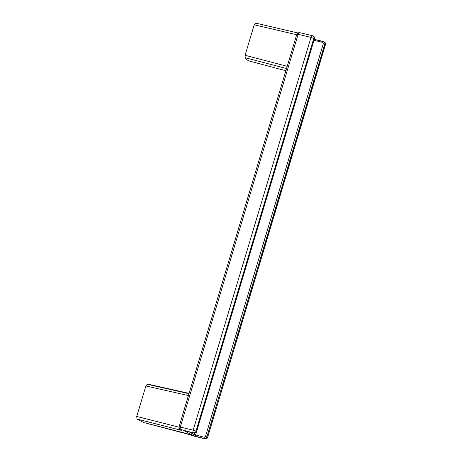 <?xml version="1.0" encoding="UTF-8"?>
<svg xmlns="http://www.w3.org/2000/svg" width="462" height="462" viewBox="0 0 462 462"><rect width="100%" height="100%" fill="white"/><g stroke="black" fill="none" stroke-linecap="round" stroke-linejoin="round"><path stroke-width="0.69" d="M188.409 395.588L145.876 385.966L136.735 416.441L137 419.063L143.584 422.505M189.073 393.37L149.186 384.413L147.176 384.263L145.876 385.966M188.97 393.722L147.176 384.263M192.44 435.712L186.839 433.604M181.531 430.041L179.216 428.332L179.083 426.686L179.331 428.459L181.531 430.041C182.022 430.376 181.479 430.353 179.914 429.972L179.435 428.684M205.134 438.9A2.241 1.04 -75.8 0 1 204.937 438.888L191.903 435.545M194.063 433.079L180.567 429.458L180.14 428.499L180.353 426.853L298.111 34.327L311.007 37.387L314.362 38.623L196.529 431.392L195.986 431.11L313.825 38.334A2.241 1.987 118 0 0 312.936 35.88A2.241 2.241 0 0 0 312.399 35.684A2.241 0.97 103.3 0 0 311.007 37.387L193.168 430.157L195.986 431.11A2.241 1.987 -62 0 1 193.387 432.761A2.241 0.97 -75.6 0 1 193.168 430.157L179.198 426.801M179.244 427.979L180.14 428.499M286.532 68.532L245.149 57.704L245.085 55.278L254.227 24.804L255.781 23.152M287.197 66.309L245.085 55.278M299.613 32.663L298.81 32.952L298.111 34.327L296.962 34.275M298.81 32.952L297.73 33.039L296.847 34.159L297.799 32.894L299.509 32.623L312.399 35.684A2.241 0.97 103.3 0 1 312.503 35.724A2.241 1.987 118 0 1 312.936 35.88L313.479 36.175C314.327 36.25 314.841 38.796 314.466 38.71L196.627 431.479C196.541 432.455 195.663 432.986 193.988 433.073L185.557 430.931M285.868 70.744L249.717 61.134C247.967 60.661 246.442 59.517 245.149 57.704M189.027 431.82L194.144 434.54L204.175 437.254L204.285 438.559L195.657 436.336L195.547 435.031L196.546 431.71M178.985 427.188L136.735 416.441M194.566 433.131L194.144 434.54L192.845 435.366L184.453 430.902L185.112 430.832M196.027 431.404L196.529 431.392C196.021 432.669 195.155 433.223 193.93 433.05L184.453 430.902M179.914 429.972L137 419.063M143.376 422.453L186.636 433.552M204.175 437.254L205.48 436.434L206.895 436.908C206.381 438.184 205.515 438.733 204.285 438.559L204.828 438.848A2.241 1.987 118 0 0 207.432 437.196L206.895 436.908L324.728 44.138L325.265 44.427L207.634 437.364A2.241 2.241 0 0 1 204.937 438.888A2.241 1.04 -75.8 0 1 204.828 438.848L192.221 435.66L190.76 434.95M192.845 435.366L195.657 436.336M205.48 436.434L323.319 43.665L322.649 42.348L313.987 40.298M324.376 41.973A2.241 1.987 -62 0 1 325.265 44.427L325.467 44.595A2.241 2.241 0 0 0 324.376 41.973L314.276 39.339M185.447 430.902L184.777 430.751M313.051 36.013C314.2 36.417 314.639 37.289 314.362 38.623L313.865 38.629M323.319 43.665L324.728 44.138C325.005 42.804 324.561 41.932 323.4 41.516L322.649 42.348M314.27 39.345L314.616 39.432M314.674 39.437L323.29 41.493M314.726 39.461L313.975 40.292M296.673 34.719L254.227 24.804M179.083 426.686L296.847 34.159M143.474 422.493L190.431 434.829M207.634 437.364L325.467 44.595M297.736 32.941L255.665 23.112M323.348 41.499L323.833 41.678"/></g></svg>

